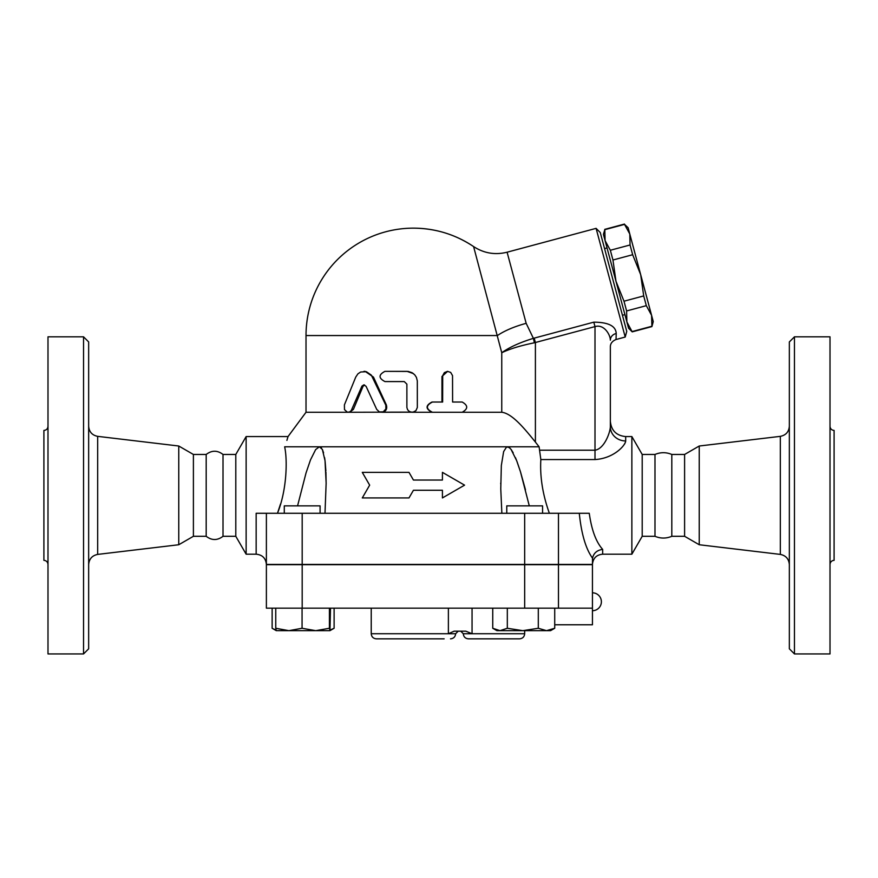 <?xml version="1.0" encoding="UTF-8"?>
<svg xmlns="http://www.w3.org/2000/svg" width="878" height="878" viewBox="0 0 878 878"><rect width="100%" height="100%" fill="white"/><g stroke="black" fill="none" stroke-linecap="round" stroke-linejoin="round"><path stroke-width="1.32" d="M830.006 564.422C830.27 561.953 831.631 560.592 834.1 560.329L834.1 430.429C831.62 430.176 830.259 428.815 830.006 426.335M794.458 653.934L830.006 653.934L830.006 336.823L794.458 336.823L794.458 653.934L789.344 648.82L789.344 341.937L794.458 336.823M592.441 564.686L266.385 564.686L266.385 608.158L592.441 608.158L592.441 564.686M256.156 554.194C262.368 554.808 265.771 558.21 266.385 564.422L592.441 564.422L592.518 558.178C593.704 553.052 597.084 550.122 602.67 549.398C596.074 542.077 591.607 530.027 589.259 513.279L256.156 513.279L256.156 554.194L246.136 554.194L246.136 436.564L288.028 436.564L286.897 440.383M699.239 544.744L699.239 446.013L684.599 454.464L684.599 536.293L699.239 544.744L780.322 554.402C785.854 555.544 788.861 558.935 789.344 564.554M654.988 536.293L654.988 454.464C660.596 452.115 666.204 452.115 671.813 454.464L671.813 536.293C666.204 538.642 660.596 538.642 654.988 536.293L642.202 536.293L642.202 454.464L631.864 436.564L625.685 436.564C616.367 435.653 611.253 430.538 610.342 421.22L610.342 426.763A15.343 14.202 180 0 0 625.685 440.954L625.685 436.564M684.599 536.293L671.813 536.293M47.994 426.335C47.741 428.815 46.38 430.176 43.9 430.429L43.9 560.329C46.369 560.592 47.73 561.953 47.994 564.422M47.994 653.934L47.994 336.823L83.542 336.823L83.542 653.934L47.994 653.934M88.656 564.554C89.139 558.935 92.146 555.544 97.677 554.402L97.677 436.355C92.113 435.236 89.106 431.855 88.656 426.203M83.542 653.934L88.656 648.82L88.656 341.937L83.542 336.823M246.136 436.564L235.798 454.464L235.798 536.293L223.012 536.293C217.404 540.585 211.796 540.585 206.187 536.293L193.401 536.293L178.761 544.744L178.761 446.013L97.677 436.355M178.761 544.744L97.677 554.402M206.187 536.293L206.187 454.464C211.796 450.173 217.404 450.173 223.012 454.464L223.012 536.293M193.401 536.293L193.401 454.464L178.761 446.013M643.706 295.93L640.677 274.66L651.575 315.301L646.318 305.665L643.706 295.93L623.995 301.209L626.607 310.955L626.87 321.919L615.983 281.278L623.995 301.209M630.053 244.984L629.789 234.009L640.677 274.66L632.665 254.719L630.053 244.984L610.342 250.263L612.954 260.009L615.983 281.278L605.085 240.627L610.342 250.263M651.575 315.301L653.254 321.589L651.915 326.583L651.575 315.301M624.532 224.384L628.11 227.72L629.789 234.009L624.532 224.384L604.821 229.663L605.085 240.627L603.405 234.338L604.821 229.663M632.204 331.862L628.549 328.207L626.87 321.919L632.204 331.862L651.915 326.583M632.127 331.555L651.838 326.276M626.607 310.955L646.318 305.665M612.954 260.009L632.665 254.719M604.569 248.595L607.049 247.925M320.086 513.279L320.086 505.86L284.285 505.86L284.285 513.279M542.571 513.279L542.571 505.86L506.771 505.86L506.771 513.279M315.74 630.656L329.426 628.264L329.963 630.656L288.906 630.656L302.065 628.264L315.74 630.656M330.238 629.954L334.112 628.264L329.963 630.656L330.49 608.158M272.136 608.158L272.136 628.264L276.274 630.656L275.758 628.264L288.906 630.656L276.252 630.645M546.511 630.656L554.72 628.264L550.583 630.656L522.816 630.656L538.302 628.264L546.511 630.656M492.745 628.264L496.882 630.656L500.032 630.656L507.319 628.264L522.816 630.656L500.032 630.656L492.745 628.264L492.745 608.158M275.758 608.158L275.758 628.264M302.065 608.158L302.065 628.264M329.426 608.158L329.426 628.264M538.302 608.158L538.302 628.264M507.319 608.158L507.319 628.264M554.72 608.158L554.72 628.264M554.72 624.774L592.441 624.774L592.441 608.158M272.707 628.593L276.043 630.108M334.112 608.158L334.112 628.264M472.057 608.158L472.057 633.729L465.779 631.172L454.167 631.172L448.384 633.729L371.229 633.729C371.537 636.835 373.238 638.536 376.344 638.844L444.147 638.844M519.556 638.844L468.413 638.844L519.556 638.844C522.662 638.536 524.364 636.835 524.671 633.729L463.299 633.729L460.741 631.172M362.285 472.364L369.66 485.15L362.285 497.936L408.994 497.936L413.428 490.264L442.424 490.264L442.424 497.936L464.572 485.15L442.424 472.364L442.424 480.036L413.428 480.036L408.994 472.364L362.285 472.364M442.424 497.936L442.424 490.264M362.285 497.936L369.66 485.15M442.424 480.036L442.424 472.364M408.994 472.364L413.428 480.036M376.706 409.389L379.395 411.936L383.225 411.826L385.881 408.972L385.837 405.219L371.328 375.125L366.389 371.701L360.66 372.009L357.917 373.841L355.733 377.101L344.395 404.912L344.483 409.587L347.326 412.177L349.378 412.045L351.156 410.75L361.955 386.09L363.832 384.86L366.06 386.298L376.706 409.389M363.942 371.35L365.094 371.35L373.468 377.101L386.342 404.912C387.45 409.038 385.969 411.497 381.919 412.265L412.956 412.199L415.931 410.652L417.335 407.491L417.313 380.909L416.413 377.353L414.745 374.84L412.111 372.722L408.237 371.438L384.948 371.35C378.451 374.763 378.451 378.166 384.948 381.579L404.264 381.579L406.876 384.136L406.887 407.491L407.579 409.708L409.346 411.497L411.936 412.265L432.437 412.265C425.753 408.863 425.753 405.449 432.437 402.036L442.644 402.036L442.71 375.63L444.356 372.623L447.495 371.35L450.677 372.404L452.532 375.63L452.598 402.036L462.19 402.036C468.183 405.449 468.183 408.863 462.19 412.265L432.437 412.265M364.524 384.937L363.053 386.298L353.406 409.389L349.642 412.265L413.428 412.1M461.049 402.036L452.598 402.036M529.851 435.225L535.404 442.084C524.824 429.002 512.236 413.439 501.755 412.265L431.987 412.265C425.468 408.863 425.468 405.449 431.987 402.036L441.963 402.036L441.963 376.464L447.659 371.35M385.607 371.35L407.03 371.35L413.428 373.6M349.642 412.265L306.016 412.265L306.016 335.55L497.431 335.55A40.915 12.643 165 0 1 526.163 323.334L507.1 252.206C495.115 255.169 483.943 253.303 473.593 246.575A107.401 107.401 0 0 0 413.428 228.148C435.323 228.291 455.375 234.426 473.593 246.575L501.755 352.747C509.635 348.939 520.511 345.614 534.384 342.782L533.385 338.337C519.853 342.497 509.306 347.293 501.755 352.747L501.755 412.265L412.133 412.265M642.202 536.293L631.864 554.194L602.67 554.194L602.67 549.398M631.864 554.194L631.864 436.564M549.376 513.279C542.692 494.61 539.838 476.699 540.837 459.556L539.103 446.792L535.404 442.084L535.404 342.574L534.208 338.129L533.385 338.337L526.163 323.334M625.575 441.853L624.62 444.016M540.837 459.556L594.999 459.556C613.513 458.492 625.312 445.684 625.685 440.954M266.385 564.422L266.385 513.279L266.385 564.422M321.491 448.01L319.394 446.792L284.648 446.792C289.246 433.216 289.246 433.216 284.648 446.792C287.655 460.599 286.711 490.55 277.481 513.279M277.492 513.224L280.521 503.994M326.133 483.745L325.925 472.232M325.87 470.948L325.123 461.466M324.992 460.379L324.597 457.657M323.576 452.818L322.402 449.525M297.565 505.86L306.049 472.902L310.505 459.863L315.652 449.58L319.394 446.792L322.358 449.426L325.025 460.665L326.144 483.119L324.992 513.279M501.865 513.279L500.767 488.826L501.338 465.472L503.643 451.577L506.573 446.99L509.01 447.319L511.084 449.426L516.659 460.665L520.467 471.782L529.291 505.86M319.394 446.792L539.103 446.792M525.472 489.781L520.599 472.221M520.204 470.937L516.966 461.455M516.549 460.379L515.452 457.668M513.18 452.807L511.161 449.525M509.866 448.01L507.462 446.792M534.384 342.782L594.999 326.605C604.251 323.795 610.462 335.122 610.342 340.17A7.672 6.837 0 0 1 616.224 333.508C615.851 326.023 608.377 322.248 593.802 322.16L594.999 326.605L594.999 450.205L539.86 450.205M616.224 333.508L616.027 339.512C612.229 341.103 610.331 343.583 610.342 346.92L610.342 426.763C610.155 432.722 604.251 448.867 594.999 450.205L594.999 459.556M610.342 346.92L610.342 426.763M507.1 252.206L596.096 228.357L625.213 337.042L616.027 339.512M625.213 337.042L626.749 331.335L600.267 232.538L596.096 228.357M235.798 536.293L246.136 554.194M558.474 564.686L558.474 608.158M579.282 513.279C581.368 533.769 585.747 548.706 592.441 558.068L592.518 558.178M558.474 564.422L558.474 513.279M699.239 446.013L780.322 436.355L780.322 554.402M458.184 631.172L455.627 633.729L448.384 633.729L448.384 608.158M302.186 564.686L302.186 608.158M524.671 564.686L524.671 608.158M386.342 404.912L385.694 404.912M373.468 377.101L372.524 377.101M353.406 409.389L351.968 409.389M363.053 386.298L361.857 386.298M441.963 376.464L442.644 376.464M593.802 322.16L534.208 338.129M524.671 564.422L524.671 513.279M302.186 564.422L302.186 513.279M780.322 436.355C785.887 435.236 788.894 431.855 789.344 426.203M684.599 454.464L671.813 454.464M206.187 454.464L193.401 454.464M604.744 229.356L624.456 224.066M622.447 315.279L624.916 314.62M592.441 610.715A8.956 8.956 0 0 0 601.386 601.759A8.956 8.956 0 0 0 592.441 592.815M524.671 630.656L524.671 633.729M463.299 633.729C463.595 636.835 465.307 638.536 468.413 638.844M455.627 633.729C455.32 636.835 453.619 638.536 450.513 638.844M371.229 608.158L371.229 633.729M413.428 228.148A107.401 107.401 0 0 0 306.016 335.55M602.67 554.194C596.458 554.808 593.045 558.21 592.441 564.422M326.133 483.119L326.133 483.997L326.133 483.119M500.712 483.119L500.712 483.745L500.712 483.119M306.016 412.265L288.028 436.564M235.798 454.464L223.012 454.464M654.988 454.464L642.202 454.464"/></g></svg>
